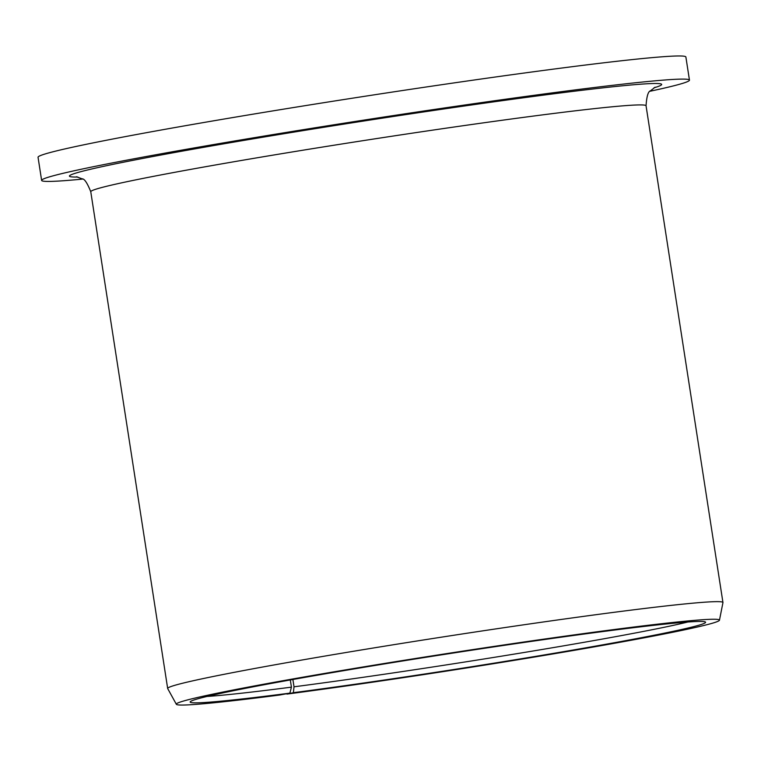 <?xml version="1.0" encoding="UTF-8"?>
<svg xmlns="http://www.w3.org/2000/svg" width="761" height="761" viewBox="0 0 761 761"><rect width="100%" height="100%" fill="white"/><g stroke="black" fill="none" stroke-linecap="round" stroke-linejoin="round"><path stroke-width="1.14" d="M292.89 679.497L294.022 686.803L293.385 692.681L286.945 694.08A274.816 8.628 171.2 0 0 569.656 651.121A274.816 8.628 171.2 0 0 719.459 620.205A274.816 8.628 171.2 0 0 446.564 653.623A274.816 8.628 171.2 0 0 176.343 704.286A274.816 8.628 171.2 0 0 279.563 695.04L289.893 693.128L291.425 687.145A257.541 8.086 171.2 0 1 207.087 696.439M294.022 686.803A257.541 8.086 171.2 0 0 687.782 622.022M293.385 692.681A260.785 8.19 171.2 0 0 565.861 651.273A260.785 8.19 171.2 0 0 705.533 622.118A260.785 8.19 171.2 0 0 446.631 654.051A260.785 8.19 171.2 0 0 190.193 701.889A260.785 8.19 171.2 0 0 289.893 693.128M650.075 91.244A327.772 10.293 171.2 0 0 689.456 80.124A327.772 10.293 171.2 0 0 363.967 120.095A327.772 10.293 171.2 0 0 41.627 180.414A327.772 10.293 171.2 0 0 82.53 179.101M689.456 80.124L685.88 56.999A327.772 10.293 171.2 0 0 360.391 96.961A327.772 10.293 171.2 0 0 38.05 157.289L41.627 180.414M719.459 620.205L722.95 602.617A280.952 8.828 171.2 0 0 722.95 602.522A280.952 8.828 171.2 0 0 443.958 636.776A280.952 8.828 171.2 0 0 167.667 688.477A280.952 8.828 171.2 0 0 167.696 688.581L176.343 704.286M290.312 679.963L291.425 687.145M655.135 87.182L650.436 90.825C648.134 91.463 646.669 96.447 646.051 105.789A280.952 8.828 171.2 0 0 367.059 140.043A280.952 8.828 171.2 0 0 90.768 191.743C87.277 182.963 84.395 178.654 82.112 178.835L76.452 176.761M653.975 87.819A299.682 9.417 171.2 0 0 364.1 120.961A299.682 9.417 171.2 0 0 77.784 177.018M90.768 191.743L167.667 688.477M646.051 105.789L722.95 602.522"/></g></svg>
